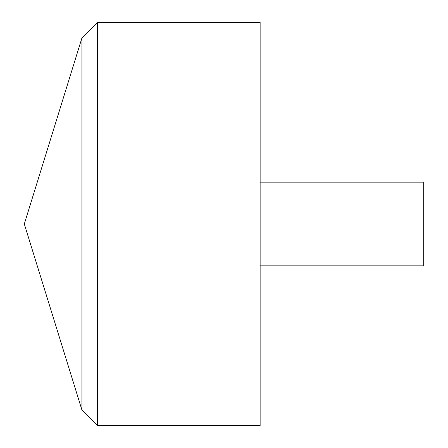 <?xml version="1.0" encoding="UTF-8"?>
<svg xmlns="http://www.w3.org/2000/svg" width="448" height="448" viewBox="0 0 448 448"><rect width="100%" height="100%" fill="white"/><g stroke="black" fill="none" stroke-linecap="round" stroke-linejoin="round"><path stroke-width="0.67" d="M260.137 22.4L260.137 425.6L97.479 425.6L97.479 22.4L260.137 22.4M97.479 425.6L81.939 410.06L24.304 224L81.939 37.94L81.939 410.06L81.939 37.94L97.479 22.4M260.137 182.157L423.696 182.157L423.696 265.843L260.137 265.843M260.137 224L24.304 224L260.137 224"/></g></svg>
